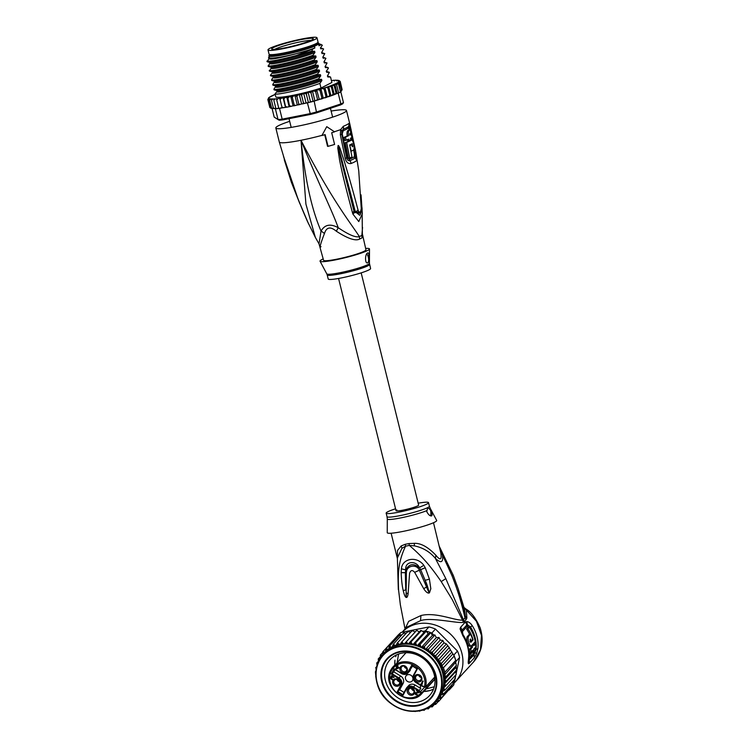 <?xml version="1.0" encoding="UTF-8"?>
<svg xmlns="http://www.w3.org/2000/svg" width="749" height="749" viewBox="0 0 749 749"><rect width="100%" height="100%" fill="white"/><g stroke="black" fill="none" stroke-linecap="round" stroke-linejoin="round"><path stroke-width="1.12" d="M315.095 39.369A25.232 2.678 -13.9 0 0 316.986 37.778A25.232 2.678 -13.9 0 0 298.046 39.791A25.232 2.678 -13.9 0 0 270.801 47.861A25.232 2.678 -13.9 0 0 269.893 48.301A25.232 2.678 -13.9 0 0 268.002 49.893A25.232 2.678 -13.9 0 0 286.942 47.88A25.232 2.678 -13.9 0 0 314.187 39.809A25.232 2.678 -13.9 0 0 315.095 39.369M316.986 37.778L318.025 41.991A25.232 2.678 166.1 0 1 316.144 43.582A25.232 2.678 166.1 0 1 315.226 44.022A25.232 2.678 166.1 0 1 287.991 52.093A25.232 2.678 166.1 0 1 269.05 54.106L268.002 49.893M300.396 44.069A21.44 2.275 -13.9 0 0 302.044 43.582A21.44 2.275 -13.9 0 0 313.297 38.826A21.44 2.275 -13.9 0 0 284.592 43.601A21.44 2.275 -13.9 0 0 282.944 44.088A21.44 2.275 -13.9 0 0 271.756 49.106A21.44 2.275 -13.9 0 0 300.396 44.069M274.555 49.406A20.317 2.153 166.1 0 1 283.908 45.951A20.317 2.153 166.1 0 1 285.472 45.483A20.317 2.153 166.1 0 1 310.966 40.399M362.553 227.368L361.861 235.308A9.7 9.297 -124.7 0 0 362.142 237.751A21.833 2.313 166.1 0 1 361.308 238.248A21.833 2.313 166.1 0 1 361.14 238.332A21.833 2.313 166.1 0 1 359.707 239.006C355.709 241.309 347.92 238.716 336.329 231.216C330.421 226.282 326.452 227.069 324.429 233.566C320.338 244.193 319.205 248.546 321.021 246.646M319.008 243.828L315.357 237.405L305.91 204.093L301.004 140.278C306.36 189.872 313.84 214.027 321.031 231.123L319.008 243.828L323.568 260.268A21.833 2.313 -13.9 0 0 340.861 258.33A21.833 2.313 -13.9 0 0 364.323 251.168A21.833 2.313 166.1 0 0 365.952 249.782L362.366 233.838L361.861 235.308A22.152 2.35 -13.9 0 1 361.009 235.813A22.152 2.35 -13.9 0 1 359.38 236.581C355.822 237.798 348.772 234.849 338.23 227.724C332.022 210.441 320.076 187.147 301.004 140.278C332.509 201.125 350.382 222.612 359.38 236.581A9.7 8.108 -113.3 0 0 359.707 239.006M348.772 123.501A4.85 4.709 50.8 0 1 348.547 126.525L349.259 127.33A4.85 3.605 161.9 0 0 349.923 124.84L355.513 150.38L356.533 160.707A34.885 3.698 166.1 0 1 351.131 163.488C348.238 164.022 346.253 162.308 345.177 158.329L340.346 134.848L340.626 129.614L343.351 126.281A36.383 3.857 -13.9 0 0 346.6 124.821A36.383 3.857 -13.9 0 0 346.712 124.765A36.383 3.857 -13.9 0 0 348.772 123.501L349.923 124.84A36.383 3.857 -13.9 0 0 349.952 124.531L346.469 110.487A36.383 3.857 -13.9 0 1 343.754 112.79A36.383 3.857 166.1 0 1 304.656 124.727A36.383 3.857 166.1 0 1 275.829 127.967A36.383 3.857 166.1 0 1 278.553 125.663A36.383 3.857 -13.9 0 1 289.676 121.319M346.469 110.487A36.383 3.857 -13.9 0 0 331.124 111.067M349.259 127.33L349.989 129.914M354.024 148.845L355.12 157.973A34.145 3.623 166.1 0 1 349.82 160.689C348.266 160.951 347.208 159.94 346.628 157.665L341.759 134.146L341.834 131.141L343.267 129.231A35.409 3.754 166.1 0 0 346.431 127.807A35.409 3.754 166.1 0 0 346.534 127.751A35.409 3.754 166.1 0 0 348.547 126.525A2.425 2.35 50.9 0 0 348.425 128.023L349.446 130.176M353.64 149.903L354.343 153.704L354.867 153.433A4.85 0.665 170 0 0 355.944 152.805A4.85 0.665 170 0 1 355.944 152.805L349.952 124.531M355.944 152.805L358.752 170.884L361.252 208.568L358.752 170.884M324.71 134.623L327.547 146.327L328.053 146.345L325.16 134.633A37.6 3.988 -13.9 0 1 321.93 135.513L326.751 126.665L334.569 131.843A37.6 3.988 -13.9 0 1 331.695 132.732L334.597 144.445A37.6 3.988 -13.9 0 1 328.053 146.345M361.055 194.862L362.319 213.746L358.771 221.564L352.816 213.961L352.442 212.576C343.538 179.629 341.254 168.394 339.578 160.043L337.78 148.087L338.108 145.568C338.379 145.1 339.063 146.177 340.158 148.779L344.24 161.072C346.637 169.508 350.167 180.05 358.088 210.197C359.426 213.708 360.484 213.165 361.252 208.568M362.095 209.186L362.366 233.838M352.816 213.961A4.85 1.685 -13.5 0 0 354.296 212.473L341.001 159.546L338.183 145.765L355.298 211.658L359.595 215.216C360.297 215.309 360.896 213.128 361.392 208.671M352.442 212.576A4.85 1.667 -13.6 0 0 353.959 211.087L354.296 212.435L360.672 213.353M337.78 148.087L338.511 148.002L338.173 145.812A4.85 1.844 36.4 0 0 338.024 145.643M338.108 145.568A4.85 2.481 59.7 0 1 338.183 145.765L339.241 149.266A4.85 1.161 159.2 0 0 340.158 148.779M358.088 210.197A4.85 1.966 167.7 0 1 355.298 211.658L354.296 212.473L361.121 211.798M361.392 209.074L362.104 209.177L362.02 207.642L361.402 207.548M326.751 126.665L321.93 135.513M299.469 202.726L291.37 182.232L284.292 159.809L287.569 168.843C290.509 176.764 292.484 187.325 307.474 221.451L315.46 237.602M308.841 224.354L308.092 222.771A4.85 1.264 154.8 0 1 308.082 222.753M287.7 169.574L283.571 156.588A4.85 3.698 153.4 0 1 283.525 156.401M284.292 159.809A4.85 1.358 -15.3 0 0 284.629 160.052L283.553 156.55A4.85 4.588 138.9 0 1 283.497 156.354M284.32 158.638L298.093 199.206L308.092 222.771A4.85 1.264 154.8 0 0 308.101 222.79M336.329 231.216L338.23 227.724C330.421 223.436 324.692 224.56 321.031 231.123A9.7 5.458 -152.1 0 1 324.429 233.566M362.563 236.085L362.142 237.751M365.615 248.434A25.466 2.706 166.1 0 1 369.491 248.977A25.466 2.706 166.1 0 1 335.224 259.931A25.466 2.706 -13.9 0 1 320.057 261.214A25.466 2.706 -13.9 0 1 323.231 258.92M369.575 264.406A21.833 2.313 -13.9 0 1 340.205 273.853A21.833 2.313 -13.9 0 1 339.934 273.909A21.833 2.313 -13.9 0 1 327.191 274.902L328.202 279.002A21.833 2.313 -13.9 0 0 341.216 277.963A21.833 2.313 166.1 0 0 370.586 268.517L369.435 263.302L369.491 248.977M367.619 252.975C369.641 251.926 369.435 262.637 367.759 262.768C364.903 264.463 364.829 253.939 367.619 252.975L367.825 252.9M366.748 253.892A4.85 1.975 -101.2 0 1 368.592 258.798A4.85 1.975 -101.2 0 1 367.647 262.787A4.85 1.975 -101.2 0 1 367.487 262.852M354.343 153.704L354.408 156.625A33.771 3.586 166.1 0 1 349.174 159.312L347.143 157.402L342.256 133.874L343.22 130.691A2.425 1.957 67.7 0 1 343.267 129.231A4.85 3.923 67.7 0 0 343.351 126.281M350.167 133.275L350.42 134.371M351.197 137.891L351.665 140.072M350.12 129.671L348.791 129.933A34.913 3.708 166.1 0 1 347.873 130.541C346.993 131.309 346.778 133.125 347.236 135.99A34.838 3.698 166.1 0 1 344.119 137.339L344.83 140.54L346.169 140.278A36.214 3.848 -13.9 0 0 348.781 139.155L349.09 140.569A36.177 3.839 -13.9 0 0 350.804 139.717L350.495 138.303A36.214 3.848 -13.9 0 0 351.89 137.423L351.178 134.221A36.298 3.848 166.1 0 1 349.774 135.101L349.923 133.425A36.326 3.857 -13.9 0 0 350.85 132.816L350.12 129.671A36.364 3.857 166.1 0 1 349.184 130.279C348.294 131.075 348.079 132.891 348.547 135.728A36.298 3.848 166.1 0 1 345.458 137.076L346.169 140.278M351.178 134.221L349.849 134.483A34.838 3.698 166.1 0 1 349.699 134.595M347.47 139.417L347.779 140.831L349.09 140.569M350.476 140.344L350.111 140.409A34.697 3.679 166.1 0 1 345.298 142.656L348.36 158.264L349.699 157.992A35.325 3.745 -13.9 0 0 351.993 157.028L349.652 144.96A36.018 3.82 -13.9 0 0 352.17 143.686L352.217 143.668M352.17 143.686L352.751 146.523A35.886 3.811 166.1 0 1 352.283 146.785L351.852 144.66L350.541 144.922A34.529 3.661 166.1 0 1 349.736 145.343M351.244 144.201L351.468 144.735M345.298 142.656L346.637 142.394L349.699 157.992M350.916 151.261L351.262 151.186A35.699 3.792 -13.9 0 0 353.444 150.072C355.157 149.248 353.022 138.78 351.421 140.157A36.149 3.839 166.1 0 1 346.637 142.394M349.783 145.587L351.262 151.186M351.852 144.66A35.98 3.82 166.1 0 1 350.139 145.521M344.119 137.339L345.458 137.076M347.236 135.99L348.547 135.728M350.691 132.938L350.991 134.258M351.721 137.554L352.348 140.494M317.192 42.983A24.258 2.575 166.1 0 1 317.248 43.461A24.258 2.575 166.1 0 1 315.507 44.697A24.258 2.575 166.1 0 1 284.686 53.656A24.258 2.575 166.1 0 1 270.426 55.042A24.258 2.575 166.1 0 1 270.249 54.602M317.932 42.712L318.812 43.236A25.831 2.743 166.1 0 1 319.018 43.479A25.831 2.743 166.1 0 1 318.634 44.154L314.458 46.298A25.831 2.743 166.1 0 1 284.264 54.658A25.831 2.743 166.1 0 1 268.863 55.894A25.831 2.743 166.1 0 1 268.938 55.576L269.471 54.705A25.11 2.668 -13.9 0 0 284.367 53.816A25.11 2.668 -13.9 0 0 308.597 47.533A25.11 2.668 -13.9 0 0 317.932 42.712A25.11 2.668 -13.9 0 0 317.688 42.609M314.458 46.298L314.87 47.936A25.831 2.743 166.1 0 1 284.676 56.297A25.831 2.743 166.1 0 1 269.275 57.533L268.863 55.894M268.526 98.55L267.899 99.233L268.526 98.55M268.563 97.819L275.173 94.402A36.383 3.857 -13.9 0 0 271.185 96.2A36.383 3.857 -13.9 0 0 268.526 98.278L267.88 99.767L269.406 98.643L268.479 100.151L269.387 99.027L270.754 98.802L269.696 100.366L270.642 99.205L272.477 98.849L271.494 100.422L272.505 99.224L274.424 98.821L273.853 100.31L274.902 99.083L276.877 98.634L276.737 100.029L277.795 98.784L279.789 98.297L280.079 99.589L281.128 98.325L283.113 97.819L283.834 98.999L284.854 97.726L286.801 97.192L287.934 98.269L288.908 96.986L290.771 96.443L292.316 97.398L293.215 96.115L294.966 95.582L296.894 96.424L297.699 95.142L299.319 94.617L300.555 94.486L301.594 95.348L302.296 94.074L303.738 93.569L305.18 93.372L306.341 94.187L306.921 92.942L308.167 92.455L309.777 92.202L311.041 92.97L311.481 91.743L312.52 91.294L314.271 90.975L315.629 91.706L316.733 90.105L318.587 89.74L320.02 90.432L320.947 88.906L322.463 88.551L324.139 89.159L324.579 87.876L325.946 87.427L327.912 87.914L328.549 86.528L331.283 86.715L332.004 85.32L334.176 85.583L334.915 84.347L336.563 84.534L338.398 83.598L338.529 82.493L340.477 92.024A37.356 3.96 -13.9 0 0 340.804 91.837L340.711 91.781M340.804 91.837L343.463 102.604A37.356 3.96 166.1 0 1 342.302 103.25A37.356 3.96 166.1 0 1 340.842 103.952L316.808 111.891A37.356 3.96 166.1 0 1 310.058 113.642L282.176 119.147A37.356 3.96 166.1 0 1 278.048 119.55L274.2 117.116L272.084 108.549M338.398 83.598L340.477 92.024A37.356 3.96 166.1 0 1 339.634 92.483A37.356 3.96 166.1 0 1 338.651 92.97L336.563 84.534M343.463 102.604L342.742 103.774A36.383 3.857 166.1 0 1 340.336 105L316.63 112.837A36.383 3.857 166.1 0 1 310.461 114.428L282.963 119.859A36.383 3.857 166.1 0 1 279.19 120.224L278.048 119.55L275.389 108.783A37.356 3.96 -13.9 0 0 275.941 108.736A37.356 3.96 -13.9 0 0 278.815 108.465A37.356 3.96 -13.9 0 0 279.508 108.38L282.13 107.865M299.319 94.617L301.632 103.98L307.399 102.875A37.356 3.96 -13.9 0 0 308.429 102.613A37.356 3.96 -13.9 0 0 313.129 101.396A37.356 3.96 -13.9 0 0 314.14 101.124L316.593 100.347L317.482 99.205L315.629 91.706M307.399 102.875L310.461 114.428M316.63 112.837L314.14 101.124M334.915 84.347L337.144 93.363L338.183 93.185A37.356 3.96 -13.9 0 0 338.651 92.97L340.477 92.024M338.183 93.185L340.842 103.952L340.336 105M282.963 119.859L282.176 119.147L279.508 108.38M337.602 93.372L338.651 92.97M337.537 93.119L336.245 93.822A36.383 3.857 166.1 0 1 334.56 94.514M316.593 100.347L336.245 93.822M333.314 80.33L331.451 80.677M332.799 80.368A36.383 3.857 -13.9 0 1 333.764 80.293L334.307 81.014L333.764 80.293L336.095 80.18M335.196 80.227A36.383 3.857 -13.9 0 1 335.964 80.218L336.666 80.901L335.964 80.218L337.902 80.265M337.059 80.246A36.383 3.857 -13.9 0 1 337.677 80.302L338.473 80.958L337.087 80.611L339.681 81.173M339.222 80.555L338.305 80.415A36.383 3.857 -13.9 0 1 338.773 80.583L340.271 82.09L339.1 81.669L339.634 82.774L338.529 82.493M340.168 81.266L342.134 89.627M295.527 105.487L294.17 104.897L293.88 105.824L301.632 103.98M293.88 105.824L293.084 105.815L290.771 96.443M290.93 106.405A36.383 3.857 166.1 0 1 289.741 106.63L293.084 105.815M291.221 106.349L289.788 105.759L289.666 106.639L285.753 107.341L282.139 107.893L281.933 107.088L282.139 107.884A36.383 3.857 166.1 0 0 283.075 107.744M275.857 108.371L273.928 108.633M273.6 108.446L272.14 108.558M271.812 108.38L270.81 108.268M327.388 75.977L330.543 77.035L331.891 82.465L321.012 88.054A29.108 3.09 166.1 0 1 292.953 95.329A29.108 3.09 166.1 0 1 275.81 96.986L275.042 93.887L277.093 91.387L276.905 90.61M271.016 108.09L269.855 107.547M269.846 107.528L267.88 99.767M274.827 108.596L273.348 107.912L274.059 108.605M272.964 108.568L271.55 107.865L272.364 108.511M271.7 108.39L270.333 107.641L271.26 108.24L270.333 107.641L268.479 100.151M273.348 107.912L271.494 100.422M278.731 108.109L275.941 108.736L273.853 100.31M282.083 107.669L278.815 108.465L276.737 100.029M283.45 107.697L281.933 107.088L280.079 99.589M301.913 103.952L301.435 104.045M284.994 107.294L285.472 107.201M287.176 107.088L285.687 106.489L285.725 107.332L283.834 98.999M283.113 97.819L285.435 107.182M300.021 104.514L298.748 103.914L298.317 104.888M304.618 103.446L303.448 102.838L302.877 103.858M287.934 98.269L289.666 106.639M294.17 104.897L292.316 97.398M294.966 95.582L297.287 104.944M298.748 103.914L296.894 96.424M303.448 102.838L301.594 95.348M303.738 93.569L306.06 102.931L308.429 102.613L306.341 94.187M304.768 103.39L306.06 102.931M308.167 92.455L310.489 101.817L313.129 101.396L311.041 92.97M308.429 102.613L310.489 101.817M312.52 91.294L314.842 100.666L316.406 100.375M313.129 101.396L314.842 100.666M316.733 90.105L319.28 99.43M318.241 99.879L317.482 99.205M322.669 98.578L321.873 97.922L320.909 99.102M321.873 97.922L320.02 90.432M320.947 88.906L323.259 98.269M326.901 97.239L325.993 96.649L324.785 97.922M325.993 96.649L324.139 89.159M324.963 87.68L327.285 97.042M330.871 95.891L329.766 95.404L328.259 96.79M329.766 95.404L327.912 87.914M328.671 86.472L330.992 95.835M332.004 85.32L334.307 94.627L333.136 94.205L331.273 95.75M333.136 94.205L331.283 86.715M337.144 93.363L336.029 93.073L334.307 94.627M336.029 93.073L334.176 85.583M286.801 97.192L289.114 106.564M271.55 107.865L269.696 100.366M341.404 90.985L342.124 89.59L340.758 91.5M342.124 89.59L340.271 82.09M341.488 90.273L339.634 82.774M274.031 89.805C275.651 91.219 303.036 85.246 318.849 79.31L321.583 79.375L321.873 80.546C307.483 86.884 273.647 94.234 277.13 91.359L277.046 90.657L274.031 89.805L273.891 89.206L275.885 85.966L272.879 85.124L272.73 84.525L274.724 81.285L271.878 80.489M271.878 80.499L271.569 79.843L273.572 76.604L270.558 75.752L270.408 75.162L272.533 72.587L272.364 71.913M272.411 71.923L269.397 71.071L271.381 67.897L271.213 67.223L268.236 66.389L270.052 62.541M270.089 62.56L267.084 61.708L269.069 58.525L268.629 57.598C267.019 59.087 281.362 57.28 285.472 56.184L294.057 54.293C277.654 58.516 269.312 59.939 269.022 58.572M268.629 57.598L269.172 57.111M322.8 48.591L320.862 48.882L320.572 47.711L322.342 45.249L320.965 44.416A27.657 2.93 -13.9 0 0 319.177 44.107M325.103 57.954L323.175 58.244L322.885 57.074L324.757 53.619L322.014 53.563L321.733 52.393L323.596 48.938M321.602 52.561L324.757 53.619M323.914 61.933L327.07 62.991L324.336 62.925L324.045 61.755L325.909 58.3M326.236 71.295L329.391 72.353L326.658 72.288L326.367 71.127L328.38 68.262L328.231 67.672L325.497 67.607L325.206 66.436L327.07 62.991M330.543 77.035L327.809 76.978L327.519 75.808L329.391 72.353M325.075 66.614L328.231 67.672M267.084 61.708C268.554 63.141 295.967 57.186 311.902 51.222L314.636 51.278C300.209 57.636 266.298 64.985 269.893 62.083M269.397 71.071C270.838 72.513 298.42 66.511 314.215 60.585L316.949 60.641C302.53 66.998 268.619 74.357 272.215 71.455M268.236 66.389C269.893 67.785 297.053 61.886 313.054 55.903L315.797 55.96C301.37 62.317 267.459 69.666 271.054 66.764M311.902 51.222L311.865 51.063A29.108 3.09 166.1 0 1 296.464 55.473C280.22 59.798 270.38 61.68 266.934 61.109M314.215 60.585L314.065 59.986C298.065 65.968 270.904 71.876 269.256 70.481M313.054 55.903L312.913 55.304C296.978 61.278 269.565 67.223 268.095 65.8M270.558 75.752C272.187 77.156 299.328 71.258 315.376 65.266L315.226 64.667C299.431 70.603 271.85 76.604 270.408 75.162M271.718 80.443C273.245 81.866 300.742 75.874 316.537 69.947L316.387 69.357C300.34 75.349 273.198 81.248 271.569 79.843M272.879 85.124C274.396 86.538 301.632 80.639 317.688 74.628L317.548 74.039C301.753 79.965 274.256 85.957 272.73 84.525M318.849 79.31L318.709 78.72C302.643 84.721 275.407 90.629 273.891 89.206M321.012 88.054L319.86 83.401C304.047 89.328 276.662 95.301 275.042 93.887M294.057 54.293L312.829 48.985L296.464 55.473M314.636 51.278L314.926 52.449C300.499 58.806 266.588 66.155 270.183 63.253M314.926 52.449L312.913 55.304M315.797 55.96L316.078 57.13C301.66 63.487 267.749 70.837 271.344 67.934M316.078 57.13L314.065 59.986M320.403 47.945L320.862 48.882M321.733 52.393L322.014 53.563M322.885 57.074L323.175 58.244M316.949 60.641L317.239 61.811C302.821 68.168 268.91 75.518 272.505 72.616M317.239 61.811L315.226 64.667M319.018 43.479L319.43 45.118A25.831 2.743 166.1 0 1 319.037 45.792L321.19 44.687A27.657 2.93 -13.9 0 0 320.965 44.416M314.87 47.936L312.829 48.985M322.342 45.249L321.19 44.687M327.809 76.978L327.519 75.808M326.658 72.288L326.367 71.127M324.336 62.925L324.045 61.755M318.634 44.154L319.037 45.792M312.558 49.368L311.865 51.063M315.376 65.266L318.11 65.332L318.4 66.492L316.387 69.357M316.537 69.947L319.271 70.013L319.561 71.174L317.548 74.039M317.688 74.628L320.432 74.694L320.722 75.864L318.709 78.72M321.873 80.546L319.86 83.401M318.4 66.492C303.982 72.85 270.071 80.199 273.657 77.306M319.561 71.174C305.133 77.531 271.222 84.89 274.817 81.987L274.864 81.941M320.722 75.864C306.294 82.212 272.383 89.571 275.978 86.669M325.038 66.68L325.497 67.607M318.11 65.332C303.691 71.679 269.78 79.038 273.376 76.136M319.271 70.013C304.843 76.361 270.932 83.719 274.527 80.817M320.432 74.694C306.004 81.051 272.093 88.401 275.688 85.498M321.583 79.375C307.193 85.714 273.357 93.063 276.84 90.189M417.773 505.837A11.647 1.236 166.1 0 1 405.265 509.657A11.647 1.236 166.1 0 1 396.034 510.696A11.647 1.236 -13.9 0 0 405.265 509.657A11.647 1.236 -13.9 0 0 417.773 505.837A11.647 1.236 -13.9 0 0 418.644 505.098A11.647 1.236 166.1 0 1 417.773 505.837M396.904 509.957A11.647 1.236 -13.9 0 0 396.034 510.696L338.567 278.459M418.934 690.587L418.616 690.934A3.885 3.399 42.5 0 0 420.002 692.291L420.367 691.748L421.462 692.422L421.097 692.975L422.193 693.209L422.033 692.507L434.448 679.437M411.126 684.249A5.664 4.953 -137.5 0 0 408.645 685.625L406.904 687.526A5.664 4.953 42.5 0 1 409.375 686.159A5.664 4.953 42.5 0 1 413.467 686.973L415.208 685.063A5.664 4.953 -137.5 0 0 411.126 684.249M394.489 669.278L392.064 673.726L391.287 674.025L398.59 678.547L398.955 677.995A5.664 4.953 42.5 0 1 401.361 685.344L397.925 691.645L402.85 694.697L402.896 695.503L406.538 688.818A5.177 4.531 42.5 0 1 413.102 687.516L413.467 686.973L419.094 690.456L420.844 688.546A3.399 2.968 42.5 0 1 420.657 685.466M434.841 678.903L434.851 677.967L434.373 678.482L434.223 677.779L434.607 678.791M418.607 675.018A3.155 2.762 -137.5 0 0 421.331 677.517M421.284 677.358A3.155 2.762 -137.5 0 0 415.639 678.472A3.155 2.762 -137.5 0 0 421.284 677.358M414.562 678.969A3.998 3.502 -137.5 0 0 419.346 681.927A3.998 3.502 -137.5 0 0 421.734 677.555A3.998 3.502 -137.5 0 0 416.94 674.587A3.998 3.502 -137.5 0 0 414.562 678.969M409.722 687.854A3.998 3.502 42.5 0 1 414.506 690.821A3.998 3.502 42.5 0 1 412.119 695.203A3.998 3.502 42.5 0 1 407.334 692.235A3.998 3.502 42.5 0 1 409.722 687.854M392.822 683.257A3.998 3.502 42.5 0 1 395.21 678.875A3.998 3.502 42.5 0 1 399.994 681.843A3.998 3.502 42.5 0 1 397.616 686.224A3.998 3.502 42.5 0 1 392.822 683.257M402.438 665.608A3.998 3.502 42.5 0 1 407.222 668.576A3.998 3.502 42.5 0 1 404.834 672.948A3.998 3.502 42.5 0 1 400.05 669.99A3.998 3.502 42.5 0 1 402.438 665.608M422.754 680.953L423.213 681.234L421.687 684.034L422.427 683.818L421.378 684.614L420.91 684.324L422.754 680.953M418.991 692.647L415.545 693.302L417.465 695.072L415.732 694.669L414.927 693.499L415.592 692.656L418.373 692.263L416.416 690.578L418.991 692.647M391.624 675.71L393.937 677.143L393.927 677.714L392.551 676.281L391.54 676.244L392.27 677.742L390.678 678.397L392.869 679.465L392.176 679.802L390.182 678.182L391.268 677.321L390.922 676.628L391.624 675.71M396.193 669.026L395.725 668.745L396.783 666.797L396.015 666.329L397.017 666.367L397.569 665.365L398.028 665.646L397.485 666.657L399.329 667.799L396.193 669.026L396.783 666.797M420.844 688.546L415.208 685.063M404.067 692.46L399.676 689.745L403.112 683.434A5.664 4.953 42.5 0 0 400.706 676.085L393.805 671.825L395.013 669.606M398.59 678.547A5.177 4.531 42.5 0 1 400.79 685.26L397.157 691.945L399.676 689.745M400.706 676.085L398.955 677.995L392.064 673.726L393.805 671.825M410.33 670.168A5.664 4.953 42.5 0 1 409.722 671.029L407.971 672.939A5.664 4.953 42.5 0 1 405.499 674.306A5.664 4.953 42.5 0 1 401.408 673.491L401.361 673.529C403.945 674.886 406.155 674.69 407.971 672.939A5.664 4.953 42.5 0 0 408.589 672.068L412.521 666.142M412.774 677.62A3.998 3.502 -137.5 0 0 409.843 674.765A3.998 3.502 -137.5 0 0 406.23 675.617A3.998 3.502 -137.5 0 0 405.593 679.034A3.998 3.502 -137.5 0 0 408.523 681.89A3.998 3.502 -137.5 0 0 412.137 681.028A3.998 3.502 -137.5 0 0 412.774 677.62M421.799 685.335L415.967 682.264A5.177 4.531 42.5 0 1 413.766 675.551L417.399 668.866L411.66 665.309L408.018 671.993A5.177 4.531 42.5 0 1 401.455 673.285L394.152 668.763L391.287 674.025M416.94 668.885L412.025 665.767L417.399 668.866M411.922 665.777L411.66 665.309M401.37 673.463L394.152 668.763M424.889 687.273L425.544 687.067L424.308 687.179L423.316 686.318L424.271 687.151M424.308 687.179L425.544 687.067A19.652 17.19 -137.5 0 0 420.292 668.454A19.652 17.19 -137.5 0 0 401.698 662.041A19.652 17.19 -137.5 0 0 393.113 666.779A19.652 17.19 -137.5 0 0 390.987 669.746M413.495 698.077A19.652 17.19 -137.5 0 0 422.08 693.331C409.478 708.966 380.211 686.824 390.959 669.793L405.818 652.922A19.652 17.19 42.5 0 1 406.014 652.716M421.462 692.422L422.033 692.507M412.184 694.07A3.155 2.762 42.5 0 1 410.293 688.294A3.155 2.762 42.5 0 1 412.184 694.07M411.379 688.284A3.155 2.762 -137.5 0 0 414.113 690.784M399.554 681.646A3.155 2.762 42.5 0 1 393.899 682.76A3.155 2.762 42.5 0 1 399.554 681.646M399.601 681.805A3.155 2.762 42.5 0 1 396.876 679.306M404.9 671.825A3.155 2.762 42.5 0 1 403.009 666.039A3.155 2.762 42.5 0 1 404.9 671.825M404.095 666.039A3.155 2.762 -137.5 0 0 406.829 668.539M422.277 684.099L420.91 684.324M421.228 683.977L422.848 681.01M419.168 692.319L415.854 693.115M416.172 692.769L415.545 693.302M417.596 694.763L416.8 694.716M415.573 693.883L415.349 692.759M392.017 675.795L391.54 676.244M391.783 677.405L391.259 677.705M391.577 677.358L391.034 677.751M391.353 677.405L390.716 677.939M392.766 679.399L391.97 679.352M390.669 678.351L390.603 677.452M391.39 676.721L391.39 675.823M399.264 667.921L396.511 668.679M397.101 666.451L396.343 665.955M397.663 665.421L397.017 666.367M397.251 667.087L398.871 667.546L396.502 668.454L397.251 667.087L398.552 667.893M385.913 682.358A26.683 23.341 -137.5 0 0 417.83 702.103A26.683 23.341 -137.5 0 0 429.486 695.662A26.683 23.341 -137.5 0 0 433.727 672.911A26.683 23.341 -137.5 0 0 401.81 653.156A26.683 23.341 -137.5 0 0 390.145 659.607A26.683 23.341 -137.5 0 0 385.913 682.358M382.355 683.912A29.595 25.887 -137.5 0 0 417.755 705.811A29.595 25.887 -137.5 0 0 435.384 673.435A29.595 25.887 -137.5 0 0 399.975 651.527A29.595 25.887 -137.5 0 0 382.355 683.912M453.051 654.233L453.838 655.019A37.356 32.684 42.5 0 1 454.231 655.974L450.383 649.879L439.288 661.994L441.404 663.427L441.77 666.03L443.436 667.762L444.906 672.237L455.701 660.459A37.356 32.684 42.5 0 1 455.944 661.442L455.701 660.459A37.356 32.684 42.5 0 0 455.036 658.202A37.356 32.684 42.5 0 0 454.231 655.974L455.701 660.459M439.288 661.994L438.858 659.326L449.26 647.567L449.587 648.044L446.264 643.84L444.017 642.867L442.828 640.451L440.262 640.077L439.017 637.455L436.386 637.605L434.888 635.04L432.379 635.433L430.834 632.652A37.356 32.684 42.5 0 1 431.798 633.055L433.811 635.058M447.481 646.115L436.367 658.24L438.858 659.326M375.979 677.967L375.418 671.862L376.138 670.383M375.755 676.394L375.745 676.862M456.216 673.314L459.596 657.463L455.944 661.442M459.596 657.463A37.356 32.684 -137.5 0 0 458.688 654.223A37.356 32.684 -137.5 0 0 457.489 651.04L435.459 629.066A37.356 32.684 -137.5 0 0 428.971 626.932L401.08 632.437A37.356 32.684 -137.5 0 0 397.682 635.583L394.03 639.571A37.356 32.684 42.5 0 1 396.708 637.006A37.356 32.684 42.5 0 1 397.429 636.416L398.646 636.182M450.243 688.2L450.093 688.921A37.356 32.684 42.5 0 1 449.494 689.632A37.356 32.684 42.5 0 1 449.11 690.054L452.761 686.065A37.356 32.684 -137.5 0 0 453.744 684.932L454.999 679.034M455.317 677.564L455.916 674.727M453.838 655.019L457.489 651.04M401.08 632.437L397.429 636.416M425.32 630.911A37.356 32.684 42.5 0 1 426.312 631.164L423.868 632.624L422.773 631.416L425.32 630.911L428.971 626.932M435.459 629.066L431.798 633.055M426.312 631.164A37.356 32.684 42.5 0 1 430.834 632.652L428.175 633.766L426.312 631.164L415.517 642.942L417.062 645.891L420.039 644.43L430.834 632.652M450.093 688.921L453.744 684.932M455.804 662.097L444.784 674.812L445.786 676.796L456.347 665.421L455.785 662.818M434.888 634.918L433.971 635.021M397.766 637.137L396.708 637.006L385.913 648.784L388.637 649.514L389.396 646.275L399.872 634.843L400.003 635.751M401.829 634.909L399.919 634.806M406.127 633.308L403.72 632.849L403.683 633.701L403.777 632.802M410.602 632.334L407.868 631.407L407.662 632.184L407.933 631.351M412.315 630.48L411.884 631.22L412.25 630.536L415.189 632.006M389.396 646.275L392.092 647.389L393.244 644.28L395.865 645.769L397.391 642.839L399.891 644.683L401.764 641.977L404.095 644.14L416.837 630.199M416.781 630.265L419.234 632.006M422.773 631.416L421.387 630.592L410.911 642.024L412.755 644.758L415.517 642.942M420.685 630.424L421.387 630.592A37.356 32.684 -137.5 0 0 420.62 630.499L410.143 641.93A37.356 32.684 42.5 0 1 410.911 642.024M445.786 676.796L445 679.362L446.067 681.347L444.634 683.743L445.749 685.822L443.67 687.891L444.831 690.129L442.088 691.739L443.333 694.211L440.206 695.353L441.273 697.993L451.75 686.561L451.741 684.914M441.273 697.993L438.015 698.742L438.689 701.41L449.428 689.099M450.383 649.879L449.334 647.885M451.89 651.995L441.404 663.427M443.436 667.762L454.231 655.974M444.906 672.237L444.784 674.812M446.067 681.347L456.553 669.915L456.094 667.256L445 679.362M456.094 667.256L456.263 665.365M452.817 653.98L441.77 666.03M456.553 669.915L455.757 671.61L456.272 674.334L445.749 685.822M455.355 678.622L454.83 675.916M454.446 678.959L455.308 678.697L444.831 690.129M453.847 682.723L453.538 680.635M452.902 682.779L453.81 682.779L443.333 694.211M432.379 635.433L421.256 647.557L424.402 646.481L434.888 635.04M424.402 646.481L425.273 649.729L428.54 649.037L439.017 637.596M436.386 637.605L425.273 649.729A35.175 30.775 -137.5 0 0 421.256 647.557A35.175 30.775 -137.5 0 0 417.062 645.891A35.175 30.775 -137.5 0 0 412.755 644.758A35.175 30.775 -137.5 0 0 408.139 644.149L410.143 641.93M380.558 657.959L380.267 655.188L382.655 652.585M380.249 655.225L382.711 655.16M382.87 654.982L382.692 653.437A36.383 31.832 42.5 0 1 383.844 652.117L385.548 652.117L385.913 648.784M393.646 639.992L382.851 651.78L382.692 653.437M382.851 651.78L383.844 652.117M393.244 644.28L403.72 632.849M397.391 642.839L407.868 631.407M401.764 641.977L412.25 630.536M406.295 641.696L408.139 644.149A35.175 30.775 -137.5 0 0 404.095 644.14A35.175 30.775 -137.5 0 0 399.891 644.683A35.175 30.775 -137.5 0 0 395.865 645.769A35.175 30.775 -137.5 0 0 392.092 647.389A35.175 30.775 -137.5 0 0 388.637 649.514A35.175 30.775 -137.5 0 0 385.548 652.117A35.175 30.775 -137.5 0 0 384.527 653.175L383.095 654.729A35.175 30.775 42.5 0 1 414.852 647.202A35.175 30.775 42.5 0 1 440.534 672.274A35.175 30.775 42.5 0 1 440.609 672.508A35.175 30.775 42.5 0 1 434.954 702.262A35.175 30.775 42.5 0 1 403.196 709.799A35.175 30.775 42.5 0 1 377.515 684.717A35.175 30.775 42.5 0 1 377.468 684.586M423.868 632.624L412.755 644.758M428.175 633.766L417.062 645.891M420.039 644.43L421.256 647.557M438.689 701.41L435.412 701.766M435.356 701.822L435.637 704.397L438.165 701.635M435.609 704.416L432.735 704.425M432.192 704.884L432.154 706.916L434.27 704.603M430.516 706.925A36.383 31.832 42.5 0 0 432.023 705.998L432.154 706.916L429.692 706.71M428.531 707.421L428.306 708.91L430.198 706.841M426.705 708.76A36.383 31.832 42.5 0 0 428.344 708.048L428.306 708.91L426.284 708.591M424.449 709.378L424.149 710.352L425.395 708.994M422.605 710.043A36.383 31.832 42.5 0 0 424.355 709.565L424.149 710.352L422.567 710.024M418.307 710.764L419.777 711.213L420.32 710.623M413.869 710.904L415.246 711.484L415.751 710.923L415.18 711.55M375.764 667.406L376.176 669.849M376.354 668.145A36.383 31.832 42.5 0 1 376.607 666.61L376.794 666.273M377.047 665.402L376.71 663.052L378.488 661.124M376.934 665.056A36.383 31.832 42.5 0 1 377.571 662.79L378.095 662.519M378.582 661.433L378.217 658.97L380.258 656.742M378.348 660.693A36.383 31.832 42.5 0 1 379.116 658.97L380.08 658.708M444.017 642.867L432.894 655L435.824 655.515L446.31 644.074M435.824 655.515L436.367 658.24M455.757 671.61L444.634 683.743M428.54 649.037L429.149 652.201L432.37 652.061L442.846 640.629M440.262 640.077L429.149 652.201M432.37 652.061L432.894 655M377.44 684.483A35.175 30.775 42.5 0 1 383.095 654.729C375.951 663.052 374.051 672.995 377.412 684.549L377.487 684.783C384.377 709.546 420.077 720.388 434.954 702.262L436.386 700.708A35.175 30.775 -137.5 0 0 438.015 698.742A35.175 30.775 -137.5 0 0 440.206 695.353A35.175 30.775 -137.5 0 0 441.966 670.72A35.175 30.775 -137.5 0 0 425.273 649.729M469.38 627.231L468.013 627.503L466.59 629.066L467.956 628.795L469.38 627.231A36.383 31.832 -137.5 0 1 475.269 641.706L471.393 645.844C469.679 647.286 466.899 637.989 468.705 636.247L470.606 634.169A36.383 31.832 -137.5 0 1 472.638 639.449L471.205 641.013A36.383 31.832 42.5 0 0 470.541 639.009L470.063 639.534L470.775 642.296M467.956 628.795A36.383 31.832 42.5 0 1 473.068 639.861L470.831 642.277M469.895 646.181L471.393 645.844M471.037 653.577A36.383 31.832 42.5 0 1 470.793 656.845L471.992 655.544C473.022 654.298 473.621 652.164 473.78 649.158L475.793 646.958A36.383 31.832 -137.5 0 0 475.578 643.775L473.911 645.601A36.383 31.832 -137.5 0 0 473.724 644.215L472.291 645.769A36.383 31.832 42.5 0 1 472.479 647.155L470.812 648.971A36.383 31.832 42.5 0 1 471.027 652.154L472.703 650.338L472.226 652.276L470.831 652.548L469.642 653.849L471.037 653.577L472.226 652.276M418.167 503.197A21.833 2.313 166.1 0 1 428.531 502.654A21.833 2.313 166.1 0 1 426.902 504.04A21.833 2.313 166.1 0 1 403.439 511.192A21.833 2.313 166.1 0 1 386.147 513.14A21.833 2.313 166.1 0 1 387.776 511.764A21.833 2.313 166.1 0 1 395.566 508.796M472.076 640.058L473.068 639.861M469.623 634.366A34.931 30.559 -137.5 0 0 466.59 629.066M470.887 641.078L470.213 641.809M470.007 641.247L471.205 641.013M470.082 646.106C468.368 647.492 465.597 638.307 467.385 636.51L469.286 634.431L470.606 634.169M473.771 644.552L475.578 643.775M472.806 644.393L473.724 644.215M471.046 645.956L472.291 645.769M470.971 646.031A34.931 30.559 -137.5 0 1 471.149 647.417L472.479 647.155M471.149 647.417L469.483 649.243L470.812 648.971M469.483 649.243A34.931 30.559 -137.5 0 1 469.66 652.426L471.027 652.154M469.642 653.849A34.931 30.559 -137.5 0 1 469.351 657.126L470.793 656.845M463.069 635.133L462.433 631.557L467.198 626.351A2.425 2.125 42.5 0 1 466.711 625.097L467.526 624.788L470.503 627.016A35.418 30.981 42.5 0 1 476.046 649.477L475.109 649.889L473.827 653.68L468.752 659.026M467.198 626.351L469.651 627.737M401.155 572.517L401.408 568.791L405.743 569.942C404.638 561.141 416.191 559.999 419.58 567.929C413.757 563.023 409.141 563.688 405.743 569.942L405.34 572.676L406.379 572.845L406.08 597.393C405.181 597.103 404.226 594.837 403.224 590.577L405.761 589.959L405.34 572.676A7.275 0.824 -3.3 0 1 401.155 572.592L401.155 572.517A7.275 0.824 -3.3 0 0 405.349 572.601L406.379 572.788C406.361 565.092 417.062 563.922 419.337 570.242L414.674 572.339L420.601 569.596L419.365 570.307L428.793 592.159L426.546 587.047L423.7 588.677L414.674 572.339C412.381 569.699 410.677 570.036 409.572 573.35L408.111 593.695L406.464 592.993L406.08 597.393M401.408 568.791C402.176 558.595 416.584 555.496 423.84 565.326L425.273 567.789L420.638 569.671L425.16 580.297C427.08 584.501 428.306 588.424 428.831 592.085L429.027 593.03C427.576 593.32 425.797 591.869 423.7 588.677M425.273 567.789L429.411 579.155L425.16 580.297L429.467 592.824L429.027 593.03M423.84 565.326L419.58 567.929L420.601 569.596L425.245 567.723M431.649 515.864C430.076 516.22 428.447 514.816 426.761 511.633L427.773 507.569L430.338 509.797C432.07 512.878 432.51 514.9 431.649 515.864L431.415 515.949M430.338 509.797A4.85 1.975 -101.2 0 1 430.366 515.771M469.033 658.914L469.155 660.215A4.85 4.241 42.5 0 1 469.258 663.342C468.209 664.597 467.975 663.099 468.565 658.848A36.383 31.832 -137.5 0 0 462.873 635.77L460.083 628.926L460.56 627.297L465.335 622.101L466.814 621.576C468.677 621.745 470.475 623.074 472.216 625.574A36.383 31.832 42.5 0 1 477.909 648.653L476.046 649.477L473.958 654.982L468.659 660.403M468.565 660.197L468.827 658.305C469.604 650.216 467.722 642.52 463.172 635.199L461.702 631.941L461.946 630.293L466.711 625.097A4.85 4.241 42.5 0 0 465.335 622.101M401.155 572.592C401.455 580.054 402.147 586.046 403.224 590.577M408.111 593.695C407.737 596.148 407.203 597.412 406.51 597.477M429.411 579.155L430.825 588.723L429.467 592.824M426.996 510.528A22.124 2.35 166.1 0 1 402.859 517.475A22.124 2.35 166.1 0 1 387.289 518.954L387.242 532.679A25.466 2.706 -13.9 0 0 407.11 530.545A25.466 2.706 -13.9 0 0 434.794 522.119A25.466 2.706 -13.9 0 0 436.676 520.443L430.226 508.328A22.124 2.35 166.1 0 1 429.673 509.151M433.502 522.736L440.777 552.771C441.891 559.924 440.272 560.758 435.909 555.271C428.091 547.042 420.901 543.062 414.319 543.334L408.954 543.559A9.7 3.09 -101.8 0 1 409.357 545.422C423.494 557.63 430.581 566.272 441.227 581.608L452.227 599.584L462.545 620.153C454.287 620.481 435.778 611.83 420.947 615.538L408.645 621.352L405.069 628.991M397.354 558.37L397.522 550.431L401.183 545.927L405.209 544.298A9.7 4.775 -100.4 0 1 405.574 546.171A22.021 2.341 -13.9 0 0 409.357 545.422L414.337 545.852C422.857 547.613 429.86 551.77 435.356 558.333L435.909 555.271M397.373 557.986L401.951 548.305L405.574 546.171C398.328 561.516 397.794 572.451 398.618 590.306L400.359 604.827L398.618 590.306M397.373 557.968L398.328 589.66M400.397 605.005L405.172 629.731M473.583 661.938L455.383 681.796A36.383 31.832 42.5 0 0 456.759 641.631A36.383 31.832 42.5 0 0 417.633 623.842A36.383 31.832 42.5 0 0 402.101 632.231L406.754 627.156L420.535 620.678C430.918 616.801 458.369 623.851 463.5 622.269L462.545 620.153L463.406 619.713L445.814 578.612L435.356 558.333C441.161 563.744 443.502 562.546 442.387 554.719L451.853 575.372C457.358 589.173 461.721 603.348 464.97 617.906L463.406 619.713L464.595 621.558L466.889 618.14L466.327 610.023L476.467 621.305L481.467 635.386L480.446 649.767L473.583 661.938C482.056 651.948 484.229 640.535 480.09 627.681C475.858 618.215 471.196 612.036 466.112 609.115L463.846 607.299M477.909 648.653L476.551 653.737L474.604 652.079M473.827 653.68A2.425 2.125 -137.5 0 0 473.958 654.982A4.85 4.241 -137.5 0 1 474.051 658.118L476.551 653.737M455.383 681.796A36.383 31.832 42.5 0 1 454.147 683.069M463.5 622.269L464.595 621.558M464.137 607.926L466.327 610.023L464.183 607.945M466.889 618.14L465.391 616.287L464.97 617.906L466.159 619.741M440.777 552.771L442.387 554.719L439.448 546.779M464.586 609.368L465.391 616.287L458.21 588.864L464.577 609.312M430.478 698.171A29.108 25.466 -137.5 0 1 404.198 704.397A29.108 25.466 -137.5 0 1 382.945 683.65L382.786 683.818A29.108 25.466 42.5 0 1 387.411 659.008A29.108 25.466 42.5 0 1 413.691 652.772A29.108 25.466 42.5 0 1 434.944 673.52L435.103 673.351A29.108 25.466 -137.5 0 0 413.851 652.594A29.108 25.466 -137.5 0 0 387.57 658.83A29.108 25.466 -137.5 0 0 382.945 683.65L382.786 683.818A29.108 25.466 42.5 0 0 404.039 704.575A29.108 25.466 42.5 0 0 430.319 698.34L430.478 698.171A29.108 25.466 -137.5 0 0 435.103 673.351L434.944 673.52A29.108 25.466 42.5 0 1 430.319 698.34M395.706 656.695A26.683 23.341 42.5 0 1 396.277 655.019L395.706 656.695M394.779 663.801A26.683 23.341 42.5 0 1 394.976 660.141L394.826 664.915A26.683 23.341 42.5 0 1 394.779 663.801M433.521 689.155A26.683 23.341 42.5 0 1 423.794 691.467L429.767 690.597L433.521 689.155M349.174 159.312A2.425 1.947 -112.2 0 0 349.212 159.49A2.425 1.947 -112.2 0 0 349.82 160.689A4.85 3.895 -112.2 0 1 351.131 163.488M354.408 156.625A2.425 2.359 -130 0 0 355.12 157.973A4.85 4.719 -130 0 1 356.533 160.707M327.191 274.902L326.789 273.853A21.974 2.331 -13.9 0 0 339.597 272.795A21.974 2.331 -13.9 0 0 339.868 272.748A21.974 2.331 -13.9 0 0 369.435 263.302M348.425 128.023A34.922 3.708 166.1 0 1 346.45 129.231A34.922 3.708 166.1 0 1 343.22 130.691M351.103 129.315A4.85 0.506 166.7 0 1 350.158 129.858M275.829 127.967L279.311 142.02A36.383 3.857 166.1 0 0 301.004 140.278A36.383 3.857 -13.9 0 0 321.471 135.503M334.41 131.73A36.383 3.857 -13.9 0 0 340.626 129.614A4.85 1.929 16.6 0 1 341.834 131.141M342.256 133.874L341.759 134.146A4.85 0.562 -13.5 0 1 340.346 134.848M345.177 158.329A4.85 0.655 -10 0 0 346.628 157.665L347.143 157.402M352.245 146.626L352.751 146.523M347.873 130.541L349.184 130.279M328.951 86.388A36.383 3.857 -13.9 0 0 336.516 83.251A36.383 3.857 -13.9 0 0 339.185 81.135M291.567 96.462A36.383 3.857 -13.9 0 0 293.215 96.115M295.995 95.526A36.383 3.857 -13.9 0 0 297.699 95.142M300.555 94.486A36.383 3.857 -13.9 0 0 302.296 94.074M305.18 93.372A36.383 3.857 -13.9 0 0 306.921 92.942M309.777 92.202A36.383 3.857 -13.9 0 0 311.481 91.743M314.271 90.975A36.383 3.857 -13.9 0 0 315.919 90.507M318.587 89.74A36.383 3.857 -13.9 0 0 320.347 89.206M322.463 88.551A36.383 3.857 -13.9 0 0 324.579 87.876M325.946 87.427A36.383 3.857 -13.9 0 0 328.549 86.528M287.344 97.276A36.383 3.857 -13.9 0 0 288.908 96.986M283.412 97.969A36.383 3.857 -13.9 0 0 284.854 97.726M279.826 98.512A36.383 3.857 -13.9 0 0 281.128 98.325M276.653 98.915A36.383 3.857 -13.9 0 0 277.795 98.784M273.937 99.158A36.383 3.857 -13.9 0 0 274.902 99.083M271.737 99.233A36.383 3.857 -13.9 0 0 272.505 99.224M270.052 99.149A36.383 3.857 -13.9 0 0 270.642 99.205M304.412 103.493A36.383 3.857 166.1 0 1 303.045 103.821M318.119 99.917A36.383 3.857 166.1 0 1 316.836 100.272M330.609 95.984A36.383 3.857 166.1 0 1 328.727 96.64M326.714 97.304A36.383 3.857 166.1 0 1 325.132 97.81M322.529 98.615A36.383 3.857 166.1 0 1 321.181 99.018M334.185 94.664A36.383 3.857 166.1 0 1 331.91 95.526M299.787 104.56A36.383 3.857 166.1 0 1 298.458 104.86M295.265 105.543A36.383 3.857 166.1 0 1 293.992 105.806M286.848 107.144A36.383 3.857 166.1 0 1 285.772 107.322M434.785 679.474L422.08 693.331A19.652 17.19 -137.5 0 0 422.193 693.209L434.897 679.352M420.002 692.291L421.097 692.975A18.678 16.338 42.5 0 1 397.794 693.743A18.678 16.338 42.5 0 1 391.493 670.608A18.678 16.338 42.5 0 1 413.476 665.018A18.678 16.338 42.5 0 1 424.365 686.983M434.729 677.049L425.544 687.067M406.286 688.387A5.664 4.953 42.5 0 1 406.904 687.526L406.286 688.387M423.222 686.487A3.399 2.968 -137.5 0 0 421.547 685.953M434.223 677.779L434.748 677.208M413.102 687.516L418.616 690.934M397.157 691.945L402.896 695.503M421.481 685.681A3.885 3.399 42.5 0 1 423.316 686.318M419.094 690.456A3.399 2.968 -137.5 0 0 420.367 691.748L424.44 687.31M406.538 688.818L402.831 694.726M402.85 694.697L406.258 688.434M400.79 685.26L403.112 683.434M411.997 665.814L408.589 672.068L408.018 671.993M413.766 675.551L416.912 668.866L413.514 675.121C412.296 677.939 413.092 680.392 415.864 682.508L421.453 685.897M415.873 682.442A5.664 4.953 42.5 0 1 413.485 675.167M415.967 682.264L421.481 685.981L425.451 687.226M401.455 673.285L394.414 669.231M439.944 672.536A34.688 30.344 42.5 0 1 440.019 672.771A34.688 30.344 42.5 0 1 419.168 710.511A34.688 30.344 42.5 0 1 377.786 684.811A34.688 30.344 42.5 0 1 377.711 684.577A34.688 30.344 42.5 0 1 398.562 646.836A34.688 30.344 42.5 0 1 439.944 672.536M436.452 658.296A36.383 31.832 42.5 0 1 443.005 670.346A36.383 31.832 42.5 0 1 444.775 683.5M422.857 647.145A36.383 31.832 42.5 0 1 424.599 648.091M380.277 656.845A36.383 31.832 42.5 0 1 381.232 655.366M385.576 650.432A36.383 31.832 42.5 0 1 386.915 649.299M388.881 647.885A36.383 31.832 42.5 0 1 390.388 646.958M392.56 645.835A36.383 31.832 42.5 0 1 394.208 645.123M396.549 644.309A36.383 31.832 42.5 0 1 398.299 643.84M400.771 643.344A36.383 31.832 42.5 0 1 402.606 643.11M405.162 642.96A36.383 31.832 42.5 0 1 406.922 642.97M409.085 643.101A36.383 31.832 42.5 0 1 411.538 643.41M414.131 643.925A36.383 31.832 42.5 0 1 416.013 644.421M418.56 645.264A36.383 31.832 42.5 0 1 420.395 645.994M440.627 697.038A36.383 31.832 42.5 0 1 439.672 698.517M438.221 700.446A36.383 31.832 42.5 0 1 437.06 701.757M435.338 703.442A36.383 31.832 42.5 0 1 433.989 704.575M444.728 684.034A36.383 31.832 42.5 0 1 444.307 687.264M443.97 688.827A36.383 31.832 42.5 0 1 443.333 691.093M442.565 693.19A36.383 31.832 42.5 0 1 441.788 694.903M426.93 649.533A36.383 31.832 42.5 0 1 428.671 650.75M430.638 652.313A36.383 31.832 42.5 0 1 432.594 654.064M433.84 655.309A36.383 31.832 42.5 0 1 436.33 658.146M467.385 636.51L468.705 636.247M387.289 518.954L387.018 516.67A21.833 2.313 -13.9 0 0 404.32 514.722A21.833 2.313 -13.9 0 0 427.773 507.569A21.833 2.313 -13.9 0 0 427.885 507.504A21.833 2.313 -13.9 0 0 429.402 506.184L428.531 502.654M475.109 649.889A34.931 30.559 -137.5 0 0 475.278 647.529M475.175 643.859A34.931 30.559 -137.5 0 0 474.969 642.033M463.163 634.815A34.931 30.559 42.5 0 1 468.078 646.799M472.216 625.574A4.85 0.702 147.7 0 1 470.503 627.016L469.689 627.699M467.704 626.183L466.814 621.576M460.56 627.297A4.85 4.241 42.5 0 1 461.946 630.293A2.425 2.125 -137.5 0 0 462.433 631.557M462.236 632.147L460.083 628.926M405.209 544.298A21.833 2.313 -13.9 0 0 408.954 543.559M401.183 545.927L401.951 548.305M420.535 620.678L420.947 615.538M468.565 658.848L468.602 657.594M474.051 658.118L469.258 663.342M414.319 543.334L414.337 545.852M445.814 578.612L441.227 581.608M451.853 575.372L453.089 575.391M316.284 43.517L316.443 44.163M271.307 54.64L271.466 55.295M332.622 117.134L330.431 108.277M291.183 127.396L289.02 118.66M279.311 142.02L291.37 182.232L299.853 203.691M326.789 273.853L320.057 261.214M333.052 80.33L333.839 80.274M340.589 91.659L341.497 90.957M322.866 48.601L320.441 47.88M325.178 57.973L322.753 57.242M418.644 505.098L361.168 272.861M434.289 686.777L426.125 688.921M398.58 654.046L397.157 662.369M434.729 677.105L425.46 687.226M387.018 516.67L386.147 513.14M429.402 506.184L430.226 508.328M397.354 558.417L391.118 533.222M466.112 609.115L464.511 607.963M458.21 588.864L453.201 575.204L439.401 546.592"/></g></svg>
